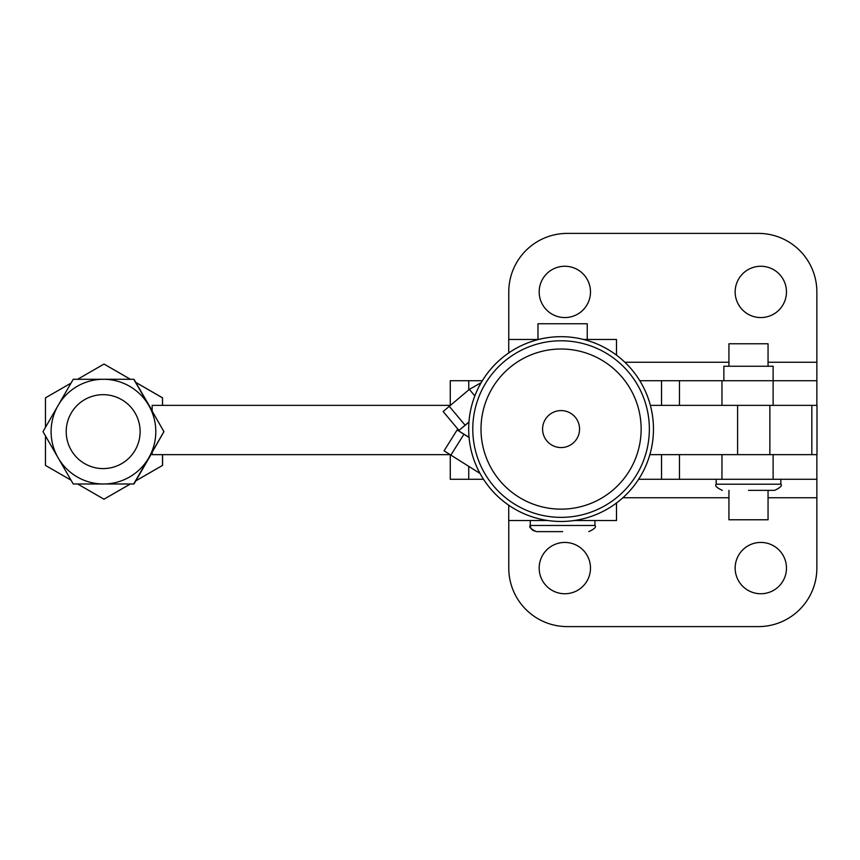 <?xml version="1.0" encoding="UTF-8"?>
<svg xmlns="http://www.w3.org/2000/svg" width="860" height="860" viewBox="0 0 860 860"><rect width="100%" height="100%" fill="white"/><g stroke="black" fill="none" stroke-linecap="round" stroke-linejoin="round"><path stroke-width="1.29" d="M468.947 422.163L458.971 430.409L443.137 411.542L469.356 389.376L481.159 382.7M469.356 389.376L474.838 395.912M443.137 411.542L458.971 430.409L468.958 421.948M469.055 437.299L457.122 429.935L444.072 450.823L480.041 473.452M444.072 450.823L457.122 429.935L469.065 437.46M450.414 405.361L152.177 405.361L152.177 411.231M152.177 452.037L152.177 454.639L450.092 454.639M649.848 454.639L817 454.639L817 405.361L650.364 405.361M641.141 429.075A80.066 80.066 0 0 0 521.042 359.738A80.066 80.066 0 0 0 521.042 498.424A80.066 80.066 0 0 0 641.141 429.075A80.066 80.066 0 0 0 521.042 359.738A80.066 80.066 0 0 0 521.042 498.424A80.066 80.066 0 0 0 641.141 429.075M468.678 429.075A92.385 92.385 0 0 0 607.267 509.088A92.385 92.385 0 0 0 607.267 349.063A92.385 92.385 0 0 0 468.678 429.075A92.385 92.385 0 0 0 607.267 509.088A92.385 92.385 0 0 0 607.267 349.063A92.385 92.385 0 0 0 468.678 429.075A92.385 92.385 0 0 0 607.267 509.088A92.385 92.385 0 0 0 607.267 349.063A92.385 92.385 0 0 0 468.678 429.075A92.385 92.385 0 0 0 607.267 509.088A92.385 92.385 0 0 0 607.267 349.063A92.385 92.385 0 0 0 468.678 429.075A92.385 92.385 0 0 0 607.267 509.088A92.385 92.385 0 0 0 607.267 349.063A92.385 92.385 0 0 0 468.678 429.075A92.385 92.385 0 0 0 607.267 509.088A92.385 92.385 0 0 0 607.267 349.063A92.385 92.385 0 0 0 468.678 429.075A92.385 92.385 0 0 0 607.267 509.088A92.385 92.385 0 0 0 607.267 349.063A92.385 92.385 0 0 0 468.678 429.075A92.385 92.385 0 0 0 607.267 509.088A92.385 92.385 0 0 0 607.267 349.063A92.385 92.385 0 0 0 468.678 429.075M653.46 429.075A92.385 92.385 0 0 1 514.882 509.088A92.385 92.385 0 0 1 514.882 349.063A92.385 92.385 0 0 1 653.46 429.075M564.826 317.566A25.649 25.649 0 0 0 587.047 279.081A25.649 25.649 0 0 0 542.617 279.081A25.649 25.649 0 0 0 564.826 317.566M760.82 317.566A25.649 25.649 0 0 0 783.03 279.081A25.649 25.649 0 0 0 738.6 279.081A25.649 25.649 0 0 0 760.82 317.566M816.86 405.361L816.86 380.722L816.86 405.361M768.055 362.254L816.86 362.254L816.86 291.906A58.512 58.512 0 0 0 758.348 233.393L567.288 233.393A58.512 58.512 0 0 0 508.776 291.906L508.776 339.463M816.86 362.254L816.86 380.722L773.129 380.722L773.129 366.252L723.862 366.252L723.862 380.722M450.264 405.361L450.264 380.722L482.342 380.722M639.797 380.722L773.129 380.722L773.129 405.361M564.826 542.434A25.649 25.649 0 0 1 587.047 580.919A25.649 25.649 0 0 1 542.617 580.919A25.649 25.649 0 0 1 564.826 542.434M760.82 542.434A25.649 25.649 0 0 1 783.03 580.919A25.649 25.649 0 0 1 738.6 580.919A25.649 25.649 0 0 1 760.82 542.434M816.86 454.639L816.86 479.278L816.86 454.639M768.055 497.746L816.86 497.746L816.86 479.278L721.959 479.278L721.959 454.639M816.86 497.746L816.86 568.095A58.512 58.512 0 0 1 758.348 626.607L567.288 626.607A58.512 58.512 0 0 1 508.776 568.095L508.776 520.537M638.636 479.278L721.959 479.278M450.264 454.746L450.264 479.278L483.513 479.278M130.408 379.281L104.06 364.07L130.333 379.281M135.869 382.474L162.497 397.847L162.497 405.361M162.572 405.361L162.497 397.847M162.572 397.847L135.837 382.41M162.497 454.639L162.497 465.421L135.869 480.794M135.837 480.858L162.497 465.421M162.572 465.421L162.572 454.639M130.333 483.987L103.985 499.198L77.636 483.987M130.408 483.987L103.985 499.198M71.014 480.159L45.472 465.421L45.472 435.923M45.472 427.345L45.472 397.847L71.014 383.108M77.636 379.281L103.985 364.07M103.168 468.592A36.959 36.959 -90 0 0 140.126 431.634A36.959 36.959 -90 0 0 103.168 394.675A36.959 36.959 -90 0 0 66.209 431.634A36.959 36.959 -90 0 0 103.168 468.592L103.985 468.592M152.177 410.714L133.977 379.281L152.177 410.811M73.519 379.281L133.977 379.281L163.905 431.634L133.676 483.987L73.229 483.987L43 431.634L73.229 379.281L133.676 379.281M152.177 452.457L133.977 483.987L152.177 452.553M103.748 483.987L133.977 483.987L163.959 431.634L133.73 379.281M146.576 401.523A52.352 52.352 90 0 1 151.231 409.596M151.231 453.671A52.352 52.352 90 0 1 146.576 461.745M58.125 405.425A52.352 52.352 90 0 1 155.8 431.634A52.352 52.352 90 0 1 58.125 457.842M58.093 457.778A52.352 52.352 90 0 1 58.093 405.49M508.722 352.955L508.722 339.463L538.607 339.463M616.502 355.169L616.502 339.463L583.532 339.463M616.502 502.982L616.502 520.537L574.104 520.537M508.722 505.196L508.722 520.537L548.035 520.537M562.612 531.63L536.436 531.63L562.612 531.63M537.973 339.463L537.973 323.758L587.251 323.758L587.251 339.463M728.936 490.361L728.936 519.773L768.055 519.773L768.055 490.361M768.055 366.252L768.055 343.774L728.936 343.774L728.936 366.252M748.501 490.361L774.677 490.361C780.504 487.523 782.557 485.47 780.837 484.202L780.837 479.278M449.275 406.329L465.11 425.195M463.927 434.236L450.866 455.123M479.289 472.065L478.88 472.721M737.601 405.361L737.601 454.639M769.872 405.361L769.872 454.639M811.829 405.361L811.829 454.639M472.785 429.075A88.279 88.279 0 0 0 605.214 505.529A88.279 88.279 0 0 0 605.214 352.621A88.279 88.279 0 0 0 472.785 429.075M579.554 429.075A18.479 18.479 0 0 1 551.83 445.082A18.479 18.479 0 0 1 551.83 413.069A18.479 18.479 0 0 1 579.554 429.075M624.865 362.254L728.936 362.254M721.959 380.722L721.959 405.361M679.475 405.361L679.475 380.722M661.534 405.361L661.534 380.722M468.743 380.722L468.743 389.892M622.876 497.746L728.936 497.746M773.129 454.639L773.129 479.278M679.475 454.639L679.475 479.278M661.534 454.639L661.534 479.278M468.743 479.278L468.743 466.356M532.566 530.255L536.436 531.63C530.76 529.018 528.707 526.965 530.276 525.471L594.948 525.471C596.517 526.965 594.464 529.018 588.788 531.63C594.464 529.018 596.517 526.965 594.948 525.471L594.948 520.537M722.325 490.361C716.649 487.749 714.596 485.696 716.165 484.202L780.837 484.202M103.985 394.675L103.168 394.675M530.276 525.471L530.276 520.537M716.165 484.202L716.165 479.278M530.287 525.793L530.598 527.438M530.631 527.535L531.673 529.373"/></g></svg>
